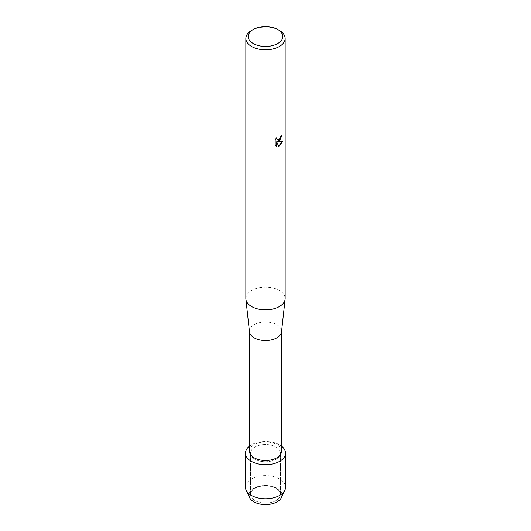 <?xml version="1.0" encoding="UTF-8"?>
<svg xmlns="http://www.w3.org/2000/svg" width="531" height="531" viewBox="0 0 531 531"><rect width="100%" height="100%" fill="white"/><g stroke="black" fill="none" stroke-linecap="round" stroke-linejoin="round"><path stroke-width="0.4" stroke-dasharray="2.65 1.99" d="M276.054 500.547A14.921 8.615 180 0 1 259.792 502.419A14.921 8.615 180 0 1 250.579 494.454A14.921 8.615 180 0 1 254.946 488.361A14.921 8.615 180 0 1 271.208 486.496A14.921 8.615 180 0 1 280.421 494.454A14.921 8.615 180 0 1 276.054 500.547A14.921 8.615 180 0 1 259.792 502.419A14.921 8.615 180 0 1 250.579 494.454A14.921 8.615 180 0 1 254.946 488.361A14.921 8.615 180 0 1 271.208 486.496A14.921 8.615 180 0 1 280.421 494.454A14.921 8.615 180 0 1 276.054 500.547M249.105 493.843A16.527 9.545 180 0 1 253.811 488.294A16.527 9.545 180 0 1 270.856 486.011A16.527 9.545 180 0 1 281.895 493.843M276.054 459.209A14.921 8.615 180 0 1 259.792 461.074A14.921 8.615 180 0 1 250.579 453.116A14.921 8.615 180 0 1 254.946 447.022A14.921 8.615 180 0 1 271.208 445.157A14.921 8.615 180 0 1 280.421 453.116A14.921 8.615 180 0 1 276.054 459.209A14.921 8.615 180 0 1 259.792 461.074A14.921 8.615 180 0 1 250.579 453.116A14.921 8.615 180 0 1 254.946 447.022A14.921 8.615 180 0 1 271.208 445.157A14.921 8.615 180 0 1 280.421 453.116A14.921 8.615 180 0 1 276.054 459.209M249.457 451.224A16.043 9.266 180 0 1 254.157 444.673A16.043 9.266 180 0 1 271.64 442.668A16.043 9.266 180 0 1 281.543 451.224M249.457 446.166A20.059 11.582 180 0 1 251.316 444.925A20.059 11.582 180 0 1 281.543 446.166A20.059 11.582 180 0 0 251.316 444.925A20.059 11.582 180 0 0 249.457 446.166M249.49 331.868A16.043 9.266 180 0 1 249.457 331.278A16.043 9.266 180 0 1 254.157 324.726A16.043 9.266 180 0 1 271.64 322.722A16.043 9.266 180 0 1 281.543 331.278A16.043 9.266 180 0 1 281.51 331.868M245.846 298.528A19.654 11.35 180 0 1 251.601 290.503A19.654 11.35 180 0 1 273.02 288.041A19.654 11.35 180 0 1 285.154 298.528M281.915 135.471L281.915 135.385A19.574 11.304 180 0 1 280.819 136.268L280.627 137.449L277.401 139.879M276.877 137.536L275.118 139.713L275.177 145.441M282.532 141.432L277.653 141.664M275.118 145.408L275.894 146.018M276.697 141.717L278.549 146.271M251.601 30.446A19.654 11.35 180 0 1 279.399 30.446M249.537 497.514A16.527 9.545 180 0 1 253.811 488.294A16.527 9.545 180 0 1 273.764 486.774A16.527 9.545 180 0 1 281.463 497.514M245.441 487.179A20.059 11.582 180 0 1 251.316 478.989A20.059 11.582 180 0 1 273.173 476.48A20.059 11.582 180 0 1 285.559 487.179M250.579 494.454L250.579 453.116L250.579 494.454M280.421 494.454L280.421 453.116L280.421 494.454"/><path stroke-width="0.8" d="M281.895 493.843A16.527 9.545 180 0 1 277.189 501.782A16.527 9.545 180 0 1 258.232 503.607A16.527 9.545 180 0 1 249.105 493.843M281.543 331.57L281.543 451.224A16.043 9.266 180 0 1 276.843 457.775A16.043 9.266 180 0 1 259.36 459.78A16.043 9.266 180 0 1 249.457 451.224L249.457 331.57M279.684 461.306A20.059 11.582 180 0 1 252.358 461.864A20.059 11.582 180 0 1 249.457 446.166A20.059 11.582 180 0 0 245.441 453.116A20.059 11.582 180 0 0 257.827 463.815A20.059 11.582 180 0 0 279.684 461.306A20.059 11.582 180 0 0 281.543 446.166A20.059 11.582 180 0 1 285.559 453.116A20.059 11.582 180 0 1 279.684 461.306M277.7 29.464L279.399 30.446A19.654 11.35 180 0 1 285.154 38.471L285.154 298.528A19.654 11.35 180 0 1 285.114 299.245L281.51 331.868A16.043 9.266 180 0 1 276.843 337.829A16.043 9.266 180 0 1 259.832 339.946A16.043 9.266 180 0 1 249.49 331.868L245.886 299.245A19.654 11.35 180 0 1 245.846 298.528L245.846 38.471A19.654 11.35 180 0 1 251.601 30.446L253.3 29.464A17.251 9.956 180 0 1 277.7 29.464A17.251 9.956 180 0 1 277.7 43.549A17.251 9.956 180 0 1 253.3 43.549A17.251 9.956 180 0 1 253.3 29.464L251.601 30.446M285.114 299.245A19.654 11.35 180 0 1 279.399 306.546A19.654 11.35 180 0 1 258.557 309.142A19.654 11.35 180 0 1 245.886 299.245M282.605 141.412L279.399 145.965L278.569 146.317L276.757 141.75L276.757 146.37L275.177 145.441L275.177 139.746L276.996 137.416L276.751 138.551L277.428 139.899L279.399 139.52L280.872 136.301A19.654 11.35 0 0 0 281.974 135.418L279.399 141.054L277.713 141.697L282.611 141.412M285.154 38.471A19.654 11.35 180 0 1 279.399 46.496A19.654 11.35 180 0 1 257.98 48.958A19.654 11.35 180 0 1 245.846 38.471M281.915 135.471L277.713 141.697M277.368 139.865L276.691 138.518L276.877 137.536M275.894 146.018L276.697 146.337L276.757 141.75M278.549 146.271L282.532 141.432M285.559 453.116L285.559 487.179A20.059 11.582 180 0 1 284.868 490.179L281.463 497.514A16.527 9.545 180 0 1 277.189 501.782A16.527 9.545 180 0 1 249.537 497.514L246.132 490.179A20.059 11.582 180 0 1 245.441 487.179L245.441 453.116M284.868 490.179A20.059 11.582 180 0 1 279.684 495.363A20.059 11.582 180 0 1 246.132 490.179"/></g></svg>
